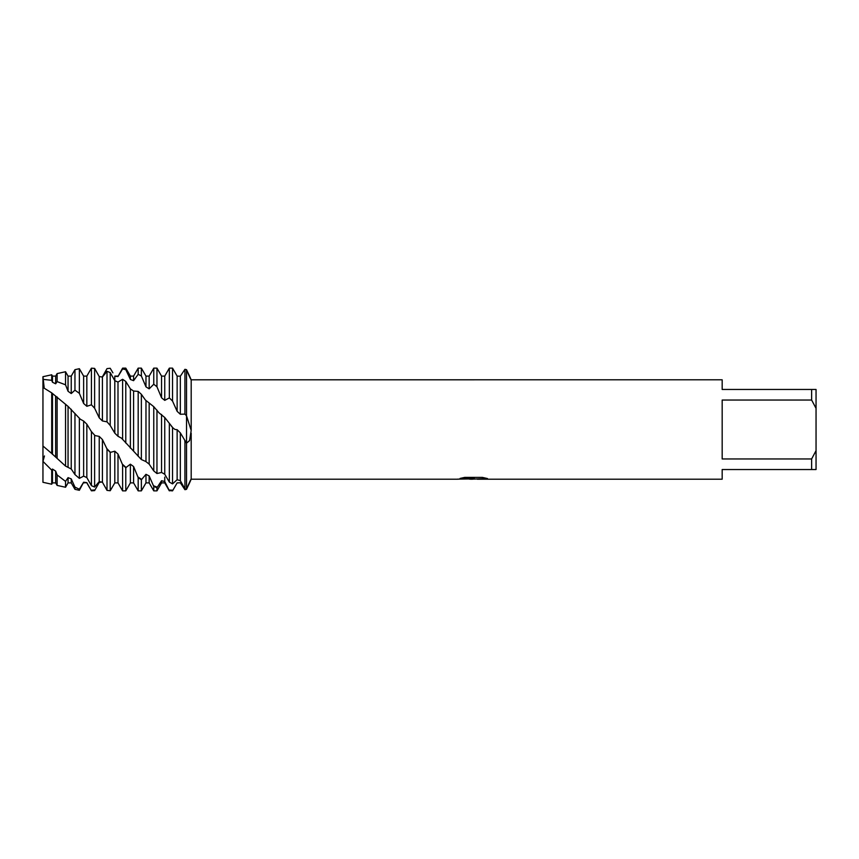 <?xml version="1.0" encoding="UTF-8"?>
<svg xmlns="http://www.w3.org/2000/svg" width="859" height="859" viewBox="0 0 859 859"><rect width="100%" height="100%" fill="white"/><g stroke="black" fill="none" stroke-linecap="round" stroke-linejoin="round"><path stroke-width="1.29" d="M44.464 455.946L42.95 461.369L42.95 376.704L51.712 374.782L51.712 380.312L52.474 382.244L55.663 383.801L57.113 381.611L65.542 384.811L65.542 371.743L57.113 373.59L57.113 381.611M51.712 380.312L42.95 379.356L44.206 388.107L42.95 376.704M42.95 482.296L42.95 445.993L42.95 461.369L51.712 470.141L51.712 484.218L42.95 482.296L42.95 445.993L51.712 453.466L51.712 392.864L42.95 387.42L42.95 445.993M473.116 479.139L469.304 479.139M472.568 479.204L470.453 479.204M811.637 458.953L722.172 458.953L722.172 400.047L811.637 400.047L816.05 408.347L816.05 450.653L811.637 458.953L811.637 469.54L722.172 469.54L722.172 479.204L477.314 479.204L487.193 478.484M811.637 400.047L811.637 389.46L722.172 389.46L722.172 379.796L191.192 379.807M191.192 430.423L189.56 440.613L186.521 443.158L186.521 415.842L191.192 430.423L191.192 379.936M460.274 478.377L474.361 478.431L457.353 479.204L191.192 479.204L191.192 433.129M474.361 478.431L460.059 478.431L464.719 477.389L482.361 477.389L487.483 478.56L472.514 479.139M156.95 473.534L161.556 472.45L164.745 474.254L169.341 482.103L172.541 483.885L177.137 479.709L180.326 480.675L184.932 488.9L186.521 489.329C194.445 472.89 190.999 478.119 186.521 489.329L186.521 443.158L180.336 432.882L177.137 429.672L175.043 429.5L172.906 427.857L164.745 417.485L159.13 412.943L153.761 406.672L145.407 400.047L141.37 394.313L138.181 391.403L133.585 391.028L130.385 388.902L125.79 381.45L122.601 379.281L117.994 382.072L114.805 380.709L110.21 372.57L107.01 371.313L102.414 377.047L99.225 376.553L94.619 368.404L91.43 368.167L86.834 376.102L86.834 406.286L91.43 404.825L94.619 408.186L99.225 417.839L102.414 420.942L107.01 421.844L110.21 425.463L114.805 433.161L114.805 376.231L117.994 376.532L122.601 368.951L125.79 369.649L125.79 368.135L122.601 368.135L122.601 368.951M457.568 479.139L473.266 478.871M172.541 401.078L177.137 411.332L180.326 414.263L184.932 414.113L186.521 415.842L186.521 369.671C194.445 386.11 190.999 380.881 186.521 369.671C194.445 386.11 190.999 380.881 186.521 369.671L184.932 369.306L180.336 376.21L177.137 376.102L172.541 368.135L169.341 368.135L169.341 397.9L172.541 401.078L172.541 368.135M816.05 408.347L816.05 389.46L811.637 389.46M811.637 469.54L816.05 469.54L816.05 450.653M186.521 369.671L186.521 489.329L184.932 489.694L180.336 482.79L177.137 482.898L172.541 490.865L169.341 490.607L164.745 481.523L161.556 480.729L161.556 482.898L156.961 490.865L156.961 487.708L153.761 486.462L149.165 475.95L145.976 474.318L145.976 482.898L141.37 490.865L141.37 479.773L138.181 477.604L133.585 466.534L130.385 464.193L130.385 482.898L125.79 490.865L122.601 490.865L122.601 464.773L117.994 454.046L114.805 451.2L110.21 452.414L107.01 449.01L102.414 439.529L99.225 436.404L94.984 435.567L91.43 431.637L91.43 485.689L94.619 487.042L99.225 481.609L102.414 482.21L107.01 490.382L110.21 490.736L114.805 482.898L114.805 451.2M125.79 490.865L125.79 467.672L122.601 464.773M141.37 490.865L138.181 490.865L138.181 477.604M156.961 490.865L153.761 490.865L153.761 486.462M172.541 490.865L169.341 490.607M51.712 453.466L65.542 466.093L71.243 468.993L74.958 474.587L79.361 478.377L83.634 476.133L86.834 477.593L86.834 424.174L83.634 421.039L80.327 419.235L68.054 406.382L51.712 392.864M86.834 477.593L91.43 485.689M91.43 431.637L86.834 424.174M83.634 476.133L83.634 421.039M172.541 483.885L172.541 427.46M177.137 479.719L177.137 429.672M164.745 474.254L164.745 417.485M169.341 423.841L169.341 482.103M161.556 472.45L161.556 414.425M114.805 433.161L117.994 436.297L121.516 438.165L141.37 459.544L145.783 461.498L149.165 464.118L153.761 470.925L156.961 473.534L156.961 410.087M153.761 368.135L156.961 368.135L156.961 386.754L153.761 384.231L153.761 368.135L149.165 376.102L149.165 388.837L153.761 384.231M149.165 464.118L149.165 403.161M153.761 406.672L153.761 470.925M145.976 461.648L145.976 400.466M141.37 459.544L141.37 394.313M125.79 369.649L130.385 379.474L133.585 380.666L133.585 376.102L138.181 368.135L141.37 368.135L141.37 375.995L145.976 386.861L149.165 388.837M138.181 368.135L138.181 374.309L141.37 375.995M133.585 451.104L133.585 391.028M138.181 391.403L138.181 456.322M130.385 448.173L130.385 388.902M125.79 443.061L125.79 381.45M117.994 436.297L117.994 382.072M122.601 379.281L122.601 439.497M79.361 478.377L79.361 418.065M65.531 384.811L68.054 391.285L71.243 393.551L71.243 376.102L74.958 369.671L79.361 368.704L79.361 393.336L83.634 403.483L86.834 406.286M74.958 369.671L74.958 390.169L79.361 393.336M102.414 481.953L99.225 482.447L94.619 490.596L91.43 490.833L86.834 482.629L83.634 482.221L79.361 490.296L74.958 489.329L74.958 487.128L71.243 478.914L68.054 477.636L65.542 481.405L57.113 474.93L57.113 485.41L65.542 487.257L65.542 481.405M79.361 490.296L79.361 489.211L74.958 487.128M71.243 468.993L71.243 409.271M74.958 413.415L74.958 474.587M68.054 466.791L68.054 406.382M65.542 466.093L65.542 404.17M55.663 457.117L55.61 395.999M57.113 396.912L57.113 458.341M52.474 454.368L52.474 393.637M175.043 486.538L172.541 490.833M161.556 480.729L156.961 487.708M145.976 474.318L141.37 479.773M130.385 464.193L125.79 467.672M71.243 393.551L74.958 390.169M83.634 482.221L79.361 489.211M57.113 474.93L55.663 471.108L52.474 469.057L51.712 470.141M101.663 376.918L102.414 376.79L107.01 368.618L110.21 368.264L112.926 372.86M133.585 380.666L138.181 374.309M156.95 386.754L161.556 397.781L164.745 400.369L169.341 397.9M51.712 484.218L52.474 482.898L52.474 469.057M52.474 382.244L52.474 376.102L51.712 374.782M52.474 482.898L55.663 482.898L55.663 471.108M55.663 383.801L55.663 376.102L57.113 373.59M65.542 487.257L68.054 482.898L68.054 477.636M68.054 391.285L68.054 376.102L65.542 371.743M68.054 482.898L71.243 482.898L71.243 478.914M83.634 403.483L83.634 376.102L79.361 368.704M83.634 482.898L86.834 482.629M91.43 368.167L91.43 404.825M94.619 408.186L94.619 368.404M99.225 417.839L99.225 376.553M102.414 420.942L102.414 377.047M107.01 371.313L107.01 421.844M110.21 425.463L110.21 372.57M117.994 376.532L122.601 368.135M130.385 379.474L130.385 376.102L125.79 368.135M145.976 386.861L145.976 376.102L141.37 368.135M161.556 397.781L161.556 376.102L156.961 368.135M184.932 369.306L184.932 414.113M184.932 441.44L184.932 488.9M164.745 400.369L164.745 376.102L169.341 368.135M180.326 414.263L180.326 376.21M180.326 480.675L180.326 432.882M177.137 411.332L177.137 376.102M94.619 487.042L94.619 435.255M99.225 481.609L99.225 436.404M102.414 482.21L102.414 439.529M107.01 449.01L107.01 490.382M110.21 490.736L110.21 452.414M114.805 482.898L117.994 482.898L117.994 454.046M130.385 482.898L133.585 482.898L133.585 466.534M145.976 482.898L149.165 482.898L149.165 475.95M164.745 477.132L164.745 482.898L169.341 490.865M186.006 489.447L184.739 489.405M172.906 490.221L169.03 490.017M157.315 487.236L153.407 485.722M141.724 479.483L137.827 476.852M126.144 467.575L122.246 464.064M110.564 452.521L106.656 448.398M94.984 435.567L91.065 431.175M94.984 489.941L91.065 490.221M186.006 442.6L184.739 441.161M172.906 427.857L171.435 426.214M52.474 376.102L55.663 376.102M55.663 482.898L57.113 485.41M68.054 376.102L71.243 376.102M71.243 482.898L74.958 489.329M83.634 376.102L86.834 376.102M86.834 482.898L89.841 488.116M114.805 376.102L117.994 376.102M130.385 376.102L133.585 376.102M145.976 376.102L149.165 376.102M161.556 376.102L164.745 376.102M117.994 482.898L122.601 490.865M133.585 482.898L138.181 490.865M149.165 482.898L153.761 490.865M161.556 482.898L164.745 482.898"/></g></svg>
